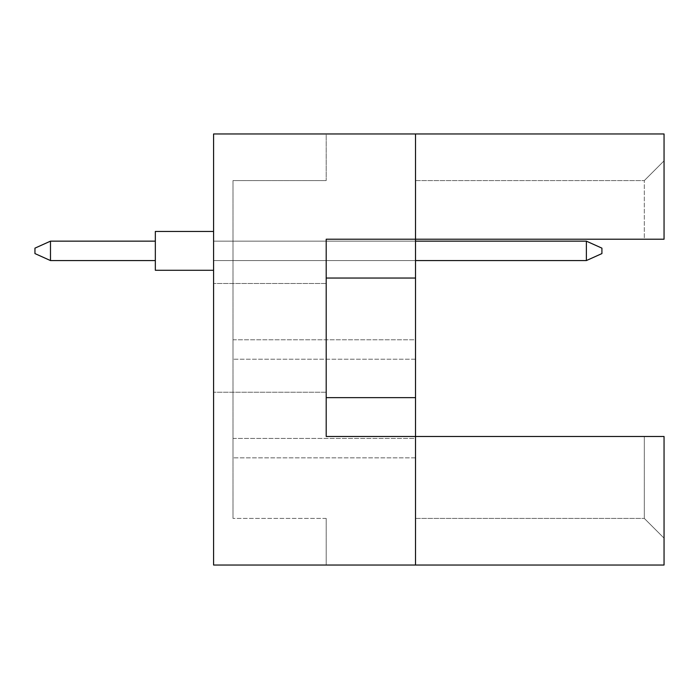 <?xml version="1.0" encoding="UTF-8"?>
<svg xmlns="http://www.w3.org/2000/svg" width="699" height="699" viewBox="0 0 699 699"><rect width="100%" height="100%" fill="white"/><g stroke="black" fill="none" stroke-linecap="round" stroke-linejoin="round"><path stroke-width="0.52" stroke-dasharray="3.5 2.62" d="M213.579 337.853L213.579 283.479L213.579 337.853M326.197 337.853L326.197 283.479L326.197 337.853M415.521 565.028L415.521 436.491L415.521 565.028L415.521 436.491L415.521 518.422L415.521 436.491L664.05 436.491L664.05 565.028L213.579 565.028L213.579 133.972L415.521 133.972L415.521 436.491L664.05 436.491L664.05 538.151L664.05 436.491L644.321 436.491L644.321 518.422L644.321 436.491L326.197 436.491L326.197 239.215L415.521 239.215L415.521 133.972L664.05 133.972L664.05 239.215L664.05 160.849L664.05 239.215L644.321 239.215L644.321 180.578L644.321 239.215L664.05 239.215L415.521 239.215L415.521 133.972M415.521 339.793L415.521 359.207L415.521 339.793L415.521 359.207L415.521 339.793L415.521 359.207L415.521 339.793L415.521 359.207L415.521 339.793L415.521 359.207L415.521 339.793L415.521 359.207L415.521 339.793L415.521 359.207L415.521 339.793L415.521 359.207L415.521 339.793L415.521 359.207L415.521 339.793L415.521 359.207L415.521 339.793L415.521 359.207L415.521 339.793L415.521 359.207L415.521 339.793L415.521 359.207L415.521 339.793L415.521 359.207L415.521 339.793L415.521 359.207L415.521 339.793L415.521 359.207L415.521 339.793L233.003 339.793L233.003 359.207L233.003 339.793L233.003 359.207L233.003 339.793L233.003 359.207L233.003 339.793L233.003 359.207L233.003 339.793L233.003 359.207L233.003 339.793L233.003 359.207L233.003 339.793L233.003 359.207L233.003 339.793L233.003 359.207L233.003 339.793L233.003 359.207L233.003 339.793L233.003 359.207L233.003 339.793L233.003 359.207L233.003 339.793L233.003 359.207L233.003 339.793L233.003 359.207L233.003 339.793L233.003 359.207L233.003 339.793L233.003 359.207L233.003 339.793L233.003 359.207L233.003 339.793L415.521 339.793M415.521 438.43L415.521 457.845L415.521 438.43L415.521 457.845L415.521 438.43L415.521 457.845L415.521 438.43L415.521 457.845L415.521 438.43L415.521 457.845L415.521 438.43L415.521 457.845L415.521 438.43L415.521 457.845L415.521 438.43L415.521 457.845L415.521 438.43L415.521 457.845L415.521 438.43L415.521 457.845L415.521 438.43L415.521 457.845L415.521 438.43L415.521 457.845L415.521 438.43L415.521 457.845L415.521 438.43L415.521 457.845L415.521 438.43L415.521 457.845L415.521 438.43L415.521 457.845L415.521 438.43L233.003 438.43L233.003 457.845L233.003 438.43L233.003 457.845L233.003 438.43L233.003 457.845L233.003 438.43L233.003 457.845L233.003 438.43L233.003 457.845L233.003 438.43L233.003 457.845L233.003 438.43L233.003 457.845L233.003 438.43L233.003 457.845L233.003 438.43L233.003 457.845L233.003 438.43L233.003 457.845L233.003 438.43L233.003 457.845L233.003 438.43L233.003 457.845L233.003 438.43L233.003 457.845L233.003 438.43L233.003 457.845L233.003 438.43L233.003 457.845L233.003 438.43L233.003 457.845L233.003 438.43L415.521 438.43M415.521 241.155L415.521 260.57L415.521 241.155L415.521 260.57L415.521 241.155L415.521 260.57L415.521 241.155L415.521 260.57L415.521 241.155L415.521 260.57L415.521 241.155L415.521 260.57L415.521 241.155L415.521 260.57L415.521 241.155L415.521 260.57L415.521 241.155L415.521 260.57L415.521 241.155L415.521 260.57L415.521 241.155L415.521 260.57L415.521 241.155L415.521 260.57L415.521 241.155L415.521 260.57L415.521 241.155L415.521 260.57L415.521 241.155L415.521 260.57L415.521 241.155L415.521 260.57L415.521 241.155L233.003 241.155L233.003 260.57L233.003 241.155L233.003 260.57L233.003 241.155L233.003 260.57L233.003 241.155L233.003 260.57L233.003 241.155L233.003 260.57L233.003 241.155L233.003 260.57L233.003 241.155L233.003 260.57L233.003 241.155L233.003 260.57L233.003 241.155L233.003 260.57L233.003 241.155L233.003 260.57L233.003 241.155L233.003 260.57L233.003 241.155L233.003 260.57L233.003 241.155L233.003 260.57L233.003 241.155L233.003 260.57L233.003 241.155L233.003 260.57L233.003 241.155L233.003 260.57L233.003 241.155L415.521 241.155L213.579 241.155L213.579 260.57L213.579 241.155L586.382 241.155L601.918 248.145L601.918 253.58L601.918 248.145L586.382 241.155L586.382 260.57L601.918 253.58L586.382 260.57L586.382 241.155L213.579 241.155L213.579 260.57L586.382 260.57L213.579 260.57L213.579 241.155L586.382 241.155L601.918 248.145L601.918 253.58L601.918 248.145L586.382 241.155L586.382 260.57L601.918 253.58L586.382 260.57L586.382 241.155L213.579 241.155L213.579 260.57L586.382 260.57L213.579 260.57L213.579 241.155L586.382 241.155L601.918 248.145L601.918 253.58L601.918 248.145L586.382 241.155L586.382 260.57L601.918 253.58L586.382 260.57L586.382 241.155L213.579 241.155L213.579 260.57L586.382 260.57L213.579 260.57L213.579 241.155L586.382 241.155L601.918 248.145L601.918 253.58L601.918 248.145L586.382 241.155L586.382 260.57L601.918 253.58L586.382 260.57L586.382 241.155L213.579 241.155L213.579 260.57L586.382 260.57L213.579 260.57L213.579 241.155L586.382 241.155L601.918 248.145L601.918 253.58L601.918 248.145L586.382 241.155L586.382 260.57L601.918 253.58L586.382 260.57L586.382 241.155L213.579 241.155L213.579 260.57L586.382 260.57L213.579 260.57L213.579 241.155L586.382 241.155L601.918 248.145L601.918 253.58L601.918 248.145L586.382 241.155L586.382 260.57L601.918 253.58L586.382 260.57L586.382 241.155L213.579 241.155L213.579 260.57L586.382 260.57L213.579 260.57L213.579 241.155L586.382 241.155L601.918 248.145L601.918 253.58L601.918 248.145L586.382 241.155L586.382 260.57L601.918 253.58L586.382 260.57L586.382 241.155L213.579 241.155L213.579 260.57L586.382 260.57L213.579 260.57L213.579 241.155L586.382 241.155L586.382 260.57L601.918 253.58L601.918 248.145L586.382 241.155M213.579 565.028L213.579 133.972L213.579 565.028L326.197 565.028L213.579 565.028M326.197 133.972L213.579 133.972L326.197 133.972L326.197 180.578L326.197 133.972M326.197 180.578L233.003 180.578L233.003 518.422L233.003 180.578L326.197 180.578M326.197 518.422L233.003 518.422L326.197 518.422L326.197 565.028L326.197 518.422M415.521 180.578L644.321 180.578L415.521 180.578M415.521 239.215L644.321 239.215L415.521 239.215M326.197 436.491L415.521 436.491L326.197 436.491L326.197 239.215L326.197 436.491M415.521 518.422L644.321 518.422L415.521 518.422M326.197 397.652L415.521 397.652M326.197 278.045L415.521 278.045M415.521 457.845L233.003 457.845L415.521 457.845M415.521 359.207L233.003 359.207L415.521 359.207M415.521 260.57L586.382 260.57M664.05 160.849L644.321 180.578L664.05 160.849M664.05 538.151L644.321 518.422L664.05 538.151M155.335 231.448L213.579 231.448L155.335 231.448L213.579 231.448L155.335 231.448L213.579 231.448L213.579 250.862L213.579 231.448L155.335 231.448L155.335 270.277L155.335 231.448L155.335 270.277L155.335 231.448L155.335 270.277L155.335 231.448L155.335 270.277L155.335 231.448L155.335 270.277L155.335 231.448L155.335 270.277L155.335 231.448L155.335 270.277L155.335 231.448L155.335 270.277L213.579 270.277L213.579 231.448L213.579 270.277L213.579 231.448L213.579 270.277L213.579 231.448L213.579 270.277L213.579 231.448L213.579 270.277L213.579 231.448L213.579 270.277L213.579 231.448L213.579 270.277L213.579 231.448L213.579 270.277L155.335 270.277L213.579 270.277M155.335 260.57L50.485 260.57L155.335 260.57L155.335 241.155L50.485 241.155L50.485 260.57L50.485 241.155L155.335 241.155L155.335 260.57L50.485 260.57L155.335 260.57L155.335 241.155L50.485 241.155L34.95 248.145L34.95 253.58L34.95 248.145L34.95 253.58L50.485 260.57L50.485 241.155L34.95 248.145L34.95 253.58L50.485 260.57L155.335 260.57L50.485 260.57L50.485 241.155L50.485 260.57L155.335 260.57L155.335 241.155L155.335 260.57L50.485 260.57L50.485 241.155L155.335 241.155L50.485 241.155L34.95 248.145L34.95 253.58L34.95 248.145L34.95 253.58L50.485 260.57L155.335 260.57L155.335 241.155L155.335 260.57L50.485 260.57L50.485 241.155L34.95 248.145L34.95 253.58L50.485 260.57L155.335 260.57L155.335 241.155L50.485 241.155L50.485 260.57L50.485 241.155L155.335 241.155L155.335 260.57L50.485 260.57L155.335 260.57L155.335 241.155L50.485 241.155L34.95 248.145L34.95 253.58L34.95 248.145L34.95 253.58L50.485 260.57L50.485 241.155L34.95 248.145L34.95 253.58L50.485 260.57L155.335 260.57L50.485 260.57L50.485 241.155L50.485 260.57L34.95 253.58L50.485 260.57L50.485 241.155L155.335 241.155L155.335 260.57L155.335 241.155L50.485 241.155L34.95 248.145L50.485 241.155L155.335 241.155L155.335 260.57L155.335 241.155L50.485 241.155L34.95 248.145L34.95 253.58L50.485 260.57L34.95 253.58L34.95 248.145L50.485 241.155L50.485 260.57L34.95 253.58L50.485 260.57L50.485 241.155L155.335 241.155L155.335 260.57L155.335 241.155L50.485 241.155L34.95 248.145L50.485 241.155L34.95 248.145L34.95 253.58L50.485 260.57M50.485 241.155L34.95 248.145L50.485 241.155L155.335 241.155M326.197 283.479L213.579 283.479L326.197 283.479M326.197 392.218L213.579 392.218L326.197 392.218"/><path stroke-width="1.05" d="M415.521 278.045L415.521 239.215L664.05 239.215L664.05 133.972L415.521 133.972L415.521 239.215L326.197 239.215L326.197 436.491L415.521 436.491L415.521 278.045L326.197 278.045M664.05 565.028L664.05 436.491L415.521 436.491L415.521 565.028L664.05 565.028M415.521 565.028L213.579 565.028L213.579 133.972L415.521 133.972M326.197 397.652L415.521 397.652M213.579 270.277L155.335 270.277L155.335 231.448L213.579 231.448L155.335 231.448M155.335 260.57L50.485 260.57L50.485 241.155L34.95 248.145L34.95 253.58L50.485 260.57M155.335 241.155L50.485 241.155M601.918 248.145L601.918 253.58L586.382 260.57L586.382 241.155L601.918 248.145M586.382 260.57L415.521 260.57M586.382 241.155L415.521 241.155"/></g></svg>

